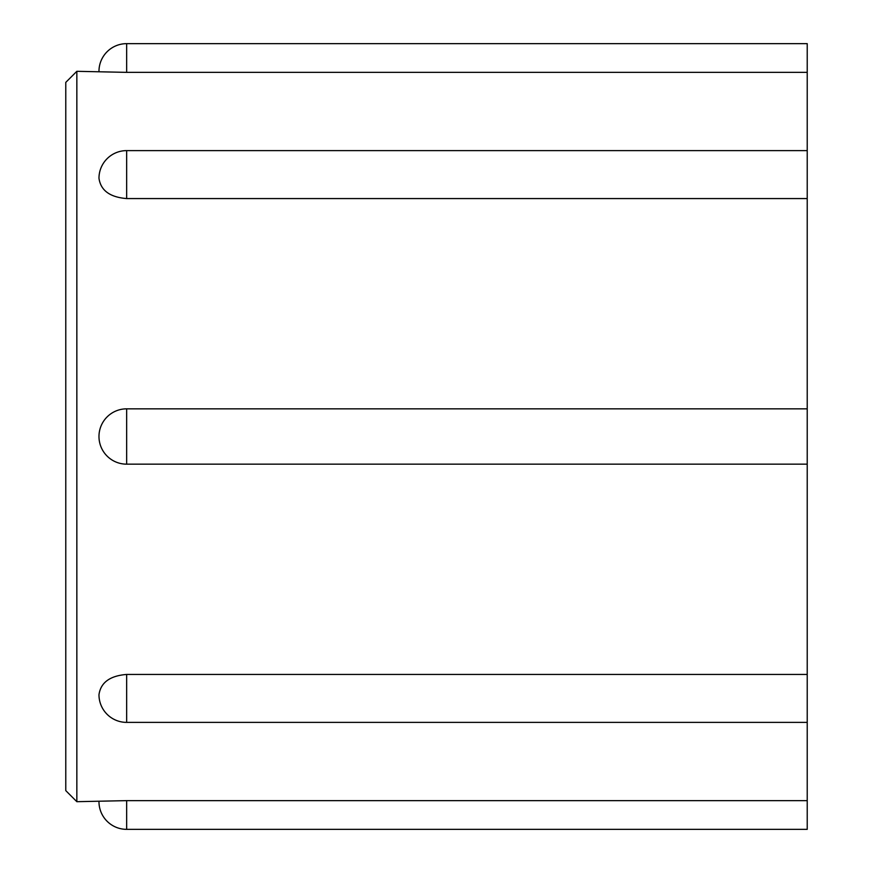 <?xml version="1.0" encoding="UTF-8"?>
<svg xmlns="http://www.w3.org/2000/svg" width="873" height="873" viewBox="0 0 873 873"><rect width="100%" height="100%" fill="white"/><g stroke="black" fill="none" stroke-linecap="round" stroke-linejoin="round"><path stroke-width="1.31" d="M76.846 71.313L65.781 82.378L65.781 790.622L76.846 801.687L76.846 71.313L126.65 72.361L126.65 43.65A27.663 27.663 0 0 0 98.976 71.313M76.846 801.687L126.65 800.639L807.219 800.639L807.219 722.386L126.65 722.386A27.663 27.663 0 0 1 98.976 694.722C100.701 682.555 109.922 675.789 126.65 674.436L807.219 674.436L807.219 198.564L126.65 198.564C109.922 197.211 100.701 190.445 98.976 178.278A27.663 27.663 0 0 1 126.65 150.614L126.65 198.564M807.219 198.564L807.219 72.361L126.65 72.361M98.976 801.687A27.663 27.663 0 0 0 126.65 829.35L807.219 829.35L807.219 800.639M807.219 72.361L807.219 43.65L126.65 43.65M807.219 722.386L807.219 674.436M126.65 722.386L126.65 674.436M126.65 464.141L126.65 408.837A27.663 27.663 0 0 0 98.976 436.5A27.663 27.663 0 0 0 126.65 464.163L807.219 464.163M126.65 829.35L126.65 800.639M807.219 408.837L126.65 408.837M807.219 150.614L126.65 150.614"/></g></svg>
